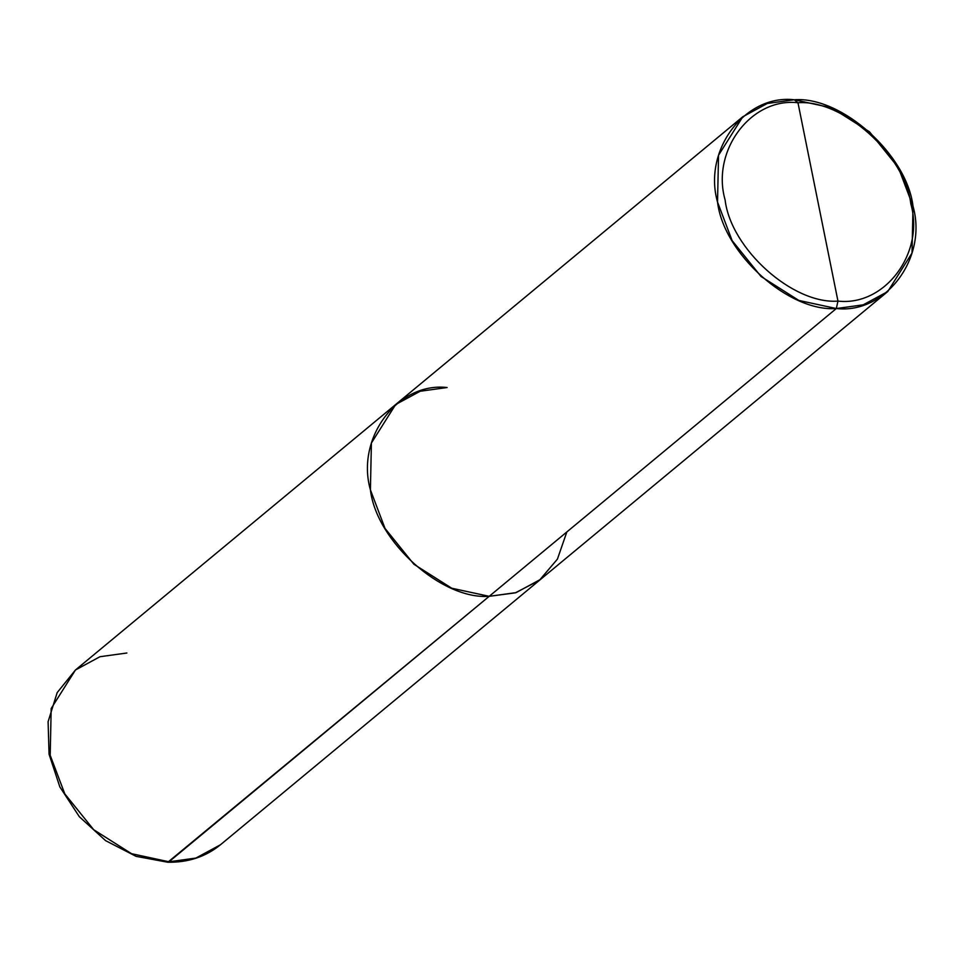 <?xml version="1.0" encoding="UTF-8"?>
<svg xmlns="http://www.w3.org/2000/svg" width="962" height="962" viewBox="0 0 962 962"><rect width="100%" height="100%" fill="white"/><g stroke="black" fill="none" stroke-linecap="round" stroke-linejoin="round"><path stroke-width="1.44" d="M566.834 531.962L557.419 559.126L539.381 580.339L515.355 592.845L489.201 596.32L167.809 862.241L168.987 861.784L131.529 853.691L93.711 829.737L64.803 793.878L50.192 755.314L51.19 708.489L75.469 669.985L51.19 708.489L50.192 755.314L64.803 793.878L93.711 829.737L131.529 853.691L168.987 861.784L195.887 858.08L220.406 844.804L195.887 858.08L168.987 861.784L489.201 596.32C441.786 599.951 376.455 541.402 370.406 489.838C355.627 438.095 397.799 381.83 447.102 387.53L420.202 391.245L395.683 404.509L371.404 443.013L370.406 489.838L385.016 528.415L413.925 564.273L451.743 588.227L489.201 596.32L516.101 592.616L540.62 579.34L516.101 592.616L489.201 596.32L451.743 588.227L413.925 564.273L385.016 528.415L370.406 489.838L371.404 443.013L395.683 404.509L742.808 116.739L718.53 155.243L717.532 202.068L732.142 240.632L761.038 276.491L798.869 300.445L836.327 308.537L489.201 596.32L515.355 592.845L539.381 580.339L557.419 559.126L566.834 531.962M126.888 653.006L99.988 656.709L75.469 669.985L57.167 692.628L48.1 721.704L49.062 754.196L59.848 786.916L79.341 816.714L105.592 840.644L136.075 856.348L167.809 862.241C188.179 862.553 205.712 856.745 220.406 844.804L887.746 291.558L912.012 253.054L913.01 206.229L898.4 167.665L869.504 131.806L831.673 107.852L794.227 99.759L767.327 103.463L742.808 116.739M447.102 387.53C397.799 381.83 355.627 438.095 370.406 489.838C376.455 541.402 441.786 599.951 489.201 596.32L836.327 308.537L837.962 301.094C884.799 306.505 924.867 253.054 910.822 203.896C905.074 154.918 843.013 99.29 797.967 102.742C843.013 99.29 905.074 154.918 910.822 203.896C924.867 253.054 884.799 306.505 837.962 301.094L797.967 102.742C751.13 97.33 711.062 150.781 725.107 199.94C730.855 248.917 792.916 304.545 837.962 301.094L836.327 308.537C788.9 312.181 723.568 253.619 717.532 202.068C702.741 150.325 744.925 94.06 794.227 99.759L797.967 102.742L837.962 301.094C792.916 304.545 730.855 248.917 725.107 199.94C711.062 150.781 751.13 97.33 797.967 102.742L794.227 99.759C841.642 96.116 906.974 154.678 913.01 206.229C927.801 257.972 885.617 314.237 836.327 308.537L863.227 304.834L887.746 291.558M75.469 669.985L395.683 404.509"/></g></svg>
